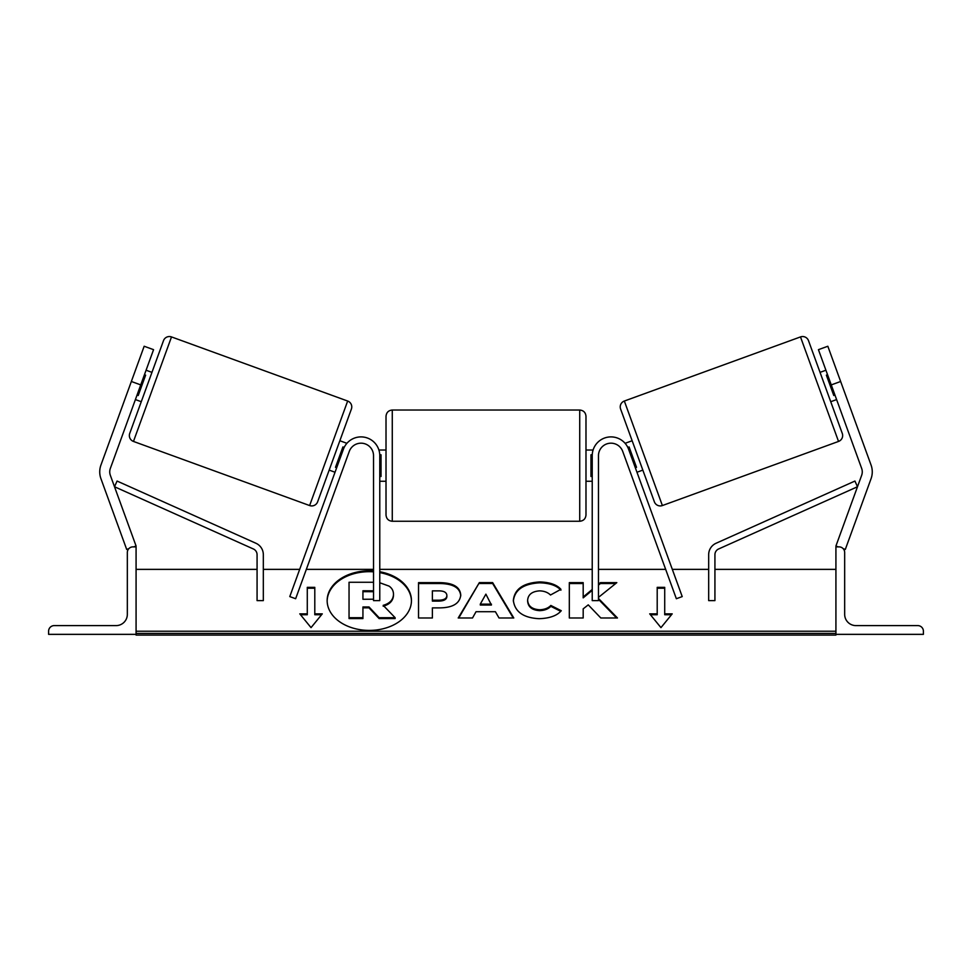 <?xml version="1.0" encoding="UTF-8"?>
<svg xmlns="http://www.w3.org/2000/svg" width="972" height="972" viewBox="0 0 972 972"><rect width="100%" height="100%" fill="white"/><g stroke="black" fill="none" stroke-linecap="round" stroke-linejoin="round"><path stroke-width="1.46" d="M349.288 451.373L295.646 598.728L289.778 596.589L343.408 449.234A18.747 18.747 0 0 1 379.773 455.649L379.773 600.611L373.527 600.611L373.527 455.649A12.502 12.502 0 0 0 349.288 451.373M140.746 384.9L131.354 381.486L144.172 346.251L153.564 349.665L110.334 468.443A9.999 9.999 0 0 0 110.334 475.284L136.08 546.021L133.735 546.872M131.354 381.486L100.942 465.029A19.999 19.999 0 0 0 100.942 478.71L126.688 549.435L128.851 548.645M48.6 634.352L136.08 634.352L136.08 546.872L132.957 546.872A5.625 5.625 0 0 0 127.332 552.497L127.332 614.365A11.251 11.251 0 0 1 116.081 625.604L54.225 625.604A5.625 5.625 0 0 0 48.6 631.229L48.6 634.352M386.018 465.649L386.018 416.283C386.394 412.48 388.472 410.403 392.275 410.026L392.275 521.259C388.472 520.883 386.394 518.805 386.018 515.002L386.018 465.649M585.982 416.283L585.982 515.002C585.606 518.805 583.528 520.883 579.725 521.259L579.725 410.026C583.528 410.403 585.606 412.48 585.982 416.283M379.76 454.799L381.024 454.799L381.024 476.487L379.773 476.487M592.24 454.799L590.976 454.799L590.976 476.487L592.227 476.487M171.509 336.92L133.468 441.434A6.245 6.245 0 0 1 129.726 433.427L163.503 340.65A6.245 6.245 0 0 1 171.509 336.92L347.66 401.035A6.245 6.245 0 0 1 351.39 409.042L317.625 501.819A6.245 6.245 0 0 1 309.618 505.549L347.66 401.035M133.468 441.434L309.618 505.549M135.4 399.577L141.268 401.715M146.079 370.223L151.96 372.361M137.04 395.094L138.206 395.519L145.63 375.143L144.451 374.718M329.168 470.108L335.036 472.246M336.677 467.751L335.498 467.325L342.909 446.95L344.185 447.412M339.848 440.741L346.907 443.317M818.436 349.665L827.828 346.251L818.436 349.665L861.666 468.443A9.999 9.999 0 0 1 861.666 475.284L835.92 546.021L838.265 546.872M831.254 384.9L840.646 381.486L871.058 465.029A19.999 19.999 0 0 1 871.058 478.71L845.312 549.435L843.149 548.645M840.646 381.486L827.828 346.251M800.491 336.92A6.245 6.245 0 0 1 808.497 340.65L842.274 433.427A6.245 6.245 0 0 1 838.532 441.434L662.382 505.549L624.34 401.035L800.491 336.92L838.532 441.434M662.382 505.549A6.245 6.245 0 0 1 654.375 501.819L620.61 409.042A6.245 6.245 0 0 1 624.34 401.035M836.6 399.577L830.732 401.715M825.921 370.223L820.04 372.361M834.96 395.094L833.794 395.519L826.37 375.143L827.549 374.718M642.832 470.108L636.964 472.246M632.152 440.741L625.093 443.317M635.323 467.751L636.502 467.325L629.091 446.95L627.815 447.412M923.4 634.352L835.92 634.352L835.92 546.872L839.043 546.872A5.625 5.625 0 0 1 844.668 552.497L844.668 614.365A11.251 11.251 0 0 0 855.919 625.604L917.775 625.604A5.625 5.625 0 0 1 923.4 631.229L923.4 634.352M622.712 451.373L676.354 598.728L682.223 596.589L628.592 449.234A18.747 18.747 0 0 0 592.227 455.649L592.227 600.611L598.473 600.611L598.473 455.649A12.502 12.502 0 0 1 622.712 451.373M257.07 554.672L257.07 600.611L263.327 600.611L263.327 554.672A12.502 12.502 0 0 0 255.94 543.263L117.065 481.055L114.514 486.753L253.376 548.973A6.245 6.245 0 0 1 257.07 554.672M714.93 554.672L714.93 600.611L708.673 600.611L708.673 554.672A12.502 12.502 0 0 1 716.06 543.263L854.935 481.055L857.486 486.753L718.624 548.973A6.245 6.245 0 0 0 714.93 554.672M373.527 571.828A42.148 29.804 0 0 0 369.299 571.682A42.148 29.804 0 0 0 327.151 601.036M373.527 570.941A42.148 29.804 0 0 0 369.299 570.795A42.148 29.804 0 0 0 327.151 600.599A42.148 29.804 0 0 0 369.299 630.403A42.148 29.804 0 0 0 411.448 600.599A42.148 29.804 0 0 0 379.773 571.73M835.92 569.373L714.93 569.373M708.673 569.373L672.308 569.373M665.662 569.373L598.473 569.373M592.227 569.373L379.773 569.373M373.527 569.373L306.338 569.373M299.692 569.373L263.327 569.373M257.07 569.373L136.08 569.373M835.92 631.229L136.08 631.229M314.794 613.854L314.794 587.343L307.286 587.343L307.286 613.854L299.789 613.854L311.04 627.633L322.291 613.854L314.794 613.854L314.794 614.741L321.562 614.741M561.269 610.72C557.077 615.677 549.69 618.338 539.132 618.69C523.398 617.876 514.808 611.789 513.35 600.417L513.35 600.319C514.565 589.032 523.349 582.908 539.703 581.936C549.666 582.216 556.737 584.682 560.917 589.311L550.492 595.01C547.807 592.373 544.174 590.988 539.569 590.867C532.085 591.413 528.112 594.524 527.638 600.21L527.638 600.319C528.112 606.115 532.085 609.262 539.569 609.76C544.429 609.614 548.196 608.18 550.845 605.459L561.269 610.72M495.404 611.716L476.037 611.716L472.514 617.985L458.213 617.985L479.366 582.605L492.634 582.605L513.787 617.985L499.025 617.985L495.404 611.716M460.74 595.058L460.74 595.168C459.78 603.576 452.624 607.816 439.247 607.889L432.382 607.889L432.382 617.985L418.531 617.985L418.531 582.641L439.952 582.641C453.207 582.872 460.133 587.003 460.74 595.058M598.473 597.379L616.819 582.641L600.392 582.641L598.473 584.245M592.227 589.445L583.188 596.978L583.188 582.641L569.325 582.641L569.325 617.985L583.188 617.985L583.188 608.849L588.254 604.863L600.817 617.985L617.463 617.985L598.473 598.436M649.709 613.854L657.206 613.854L657.206 587.343L664.714 587.343L664.714 613.854L672.211 613.854L660.96 627.633L649.709 613.854M136.08 634.352L136.08 635.081L835.92 635.081L835.92 634.352M411.448 601.036A42.148 29.804 0 0 0 379.773 572.617M379.773 582.75L389.055 586.116C391.995 588.133 393.478 590.879 393.49 594.366L393.49 595.35C393.162 600.745 389.736 604.365 383.187 606.224M362.933 607.852L369.02 607.852L379.104 618.569L395.13 618.569L395.13 617.694L379.104 617.694L369.02 606.965L362.933 606.965L362.933 617.694L349.045 617.694L349.045 582.264L373.527 582.277M362.933 617.694L362.933 618.569L349.045 618.569L349.045 617.694M369.02 607.852L369.02 606.965M379.104 618.569L379.104 617.694M393.49 594.463C393.162 599.858 389.736 603.49 383.187 605.337L395.13 617.694M458.748 617.985L479.366 582.605M479.366 583.492L492.634 583.492L492.634 582.605M492.634 583.492L513.252 617.985M480.29 604.134L480.29 605.021L491.431 605.021L485.891 594.147L480.29 604.134L491.431 604.134M432.382 608.776L432.382 617.985M418.531 617.985L418.531 583.528L439.952 583.528C453.207 583.747 460.133 587.89 460.74 595.945M432.382 600.21L432.382 601.097L438.955 601.097C444.058 600.951 446.707 599.42 446.877 596.504L446.877 595.52C446.719 592.458 444.046 590.903 438.882 590.867L432.382 590.867L432.382 600.21L438.955 600.21C444.058 600.076 446.707 598.533 446.877 595.617M513.35 601.194C514.565 589.919 523.349 583.795 539.703 582.811C549.666 583.103 556.737 585.557 560.917 590.186M550.845 605.459L550.845 606.346C548.196 609.067 544.429 610.501 539.569 610.647C532.085 610.149 528.112 607.002 527.638 601.194L527.638 600.319M550.845 606.346L560.662 611.291M616.6 617.985L598.473 599.323M583.188 617.985L583.188 609.736M583.188 583.528L569.325 583.528L569.325 617.985M592.227 590.332L583.188 597.865L583.188 596.978M615.713 583.528L600.392 583.528L600.392 582.641M600.392 583.528L598.473 585.12M650.438 614.741L657.206 614.741L657.206 613.854M657.206 588.23L664.714 588.23M671.482 614.741L664.714 614.741L664.714 613.854M300.518 614.741L307.286 614.741L307.286 613.854M314.794 588.23L307.286 588.23M373.527 590.818L362.933 590.769L362.933 599.274L373.527 599.214M373.527 591.705L362.933 591.656L362.933 599.274M835.92 633.44L136.08 633.44M439.952 583.528L439.952 582.641M438.955 601.097L438.955 600.21M539.703 582.811L539.703 581.936M539.569 610.647L539.569 609.76M372.021 591.656L372.021 590.769M579.725 410.026L392.275 410.026M386.018 450.024L378.91 450.024M585.982 450.024L593.09 450.024M592.227 481.262L585.982 481.262M386.018 481.262L379.773 481.262M579.725 521.259L392.275 521.259"/></g></svg>
